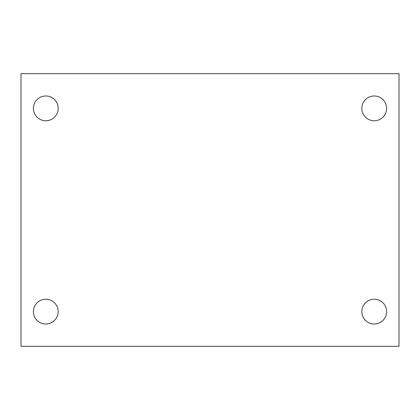 <?xml version="1.0" encoding="UTF-8"?>
<svg xmlns="http://www.w3.org/2000/svg" width="420" height="420" viewBox="0 0 420 420"><rect width="100%" height="100%" fill="white"/><g stroke="black" fill="none" stroke-linecap="round" stroke-linejoin="round"><path stroke-width="0.63" d="M21 73.673L399 73.673L399 346.327L21 346.327L21 73.673M45.785 299.234A12.395 12.395 0 0 1 58.181 311.624A12.395 12.395 0 0 1 45.785 324.019A12.395 12.395 0 0 1 33.395 311.624A12.395 12.395 0 0 1 45.785 299.234M374.215 299.234A12.395 12.395 0 0 1 386.605 311.624A12.395 12.395 0 0 1 374.215 324.019A12.395 12.395 0 0 1 361.82 311.624A12.395 12.395 0 0 1 374.215 299.234M374.215 95.981A12.395 12.395 0 0 1 386.605 108.376A12.395 12.395 0 0 1 374.215 120.766A12.395 12.395 0 0 1 361.82 108.376A12.395 12.395 0 0 1 374.215 95.981M45.785 95.981A12.395 12.395 0 0 1 58.181 108.376A12.395 12.395 0 0 1 45.785 120.766A12.395 12.395 0 0 1 33.395 108.376A12.395 12.395 0 0 1 45.785 95.981"/></g></svg>
